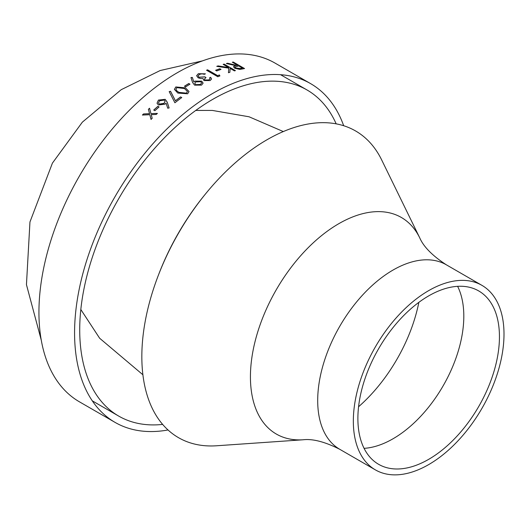 <?xml version="1.0" encoding="UTF-8"?>
<svg xmlns="http://www.w3.org/2000/svg" width="529" height="529" viewBox="0 0 529 529"><rect width="100%" height="100%" fill="white"/><g stroke="black" fill="none" stroke-linecap="round" stroke-linejoin="round"><path stroke-width="0.79" d="M168.03 429.971A195.571 112.915 -60 0 1 115.077 422.4L79.443 401.828A195.571 112.915 -60 0 1 79.443 175.998A195.571 112.915 -60 0 1 275.014 63.083L310.649 83.655A195.571 112.915 -60 0 1 343.685 125.73M115.077 422.4A195.571 112.915 -60 0 1 115.077 196.57A195.571 112.915 -60 0 1 310.649 83.655M157.913 106.303A195.571 112.915 -60 0 0 153.727 110.039L154.885 110.706A195.571 112.915 -60 0 1 159.07 106.97L157.913 106.303L159.031 107.003M169.101 107.916L167.726 108.207L166.08 103.142L165.048 104.147L158.442 104.98L157.02 103.254L158.422 100.074L165.2 99.326L167.243 102.216L169.101 107.916M180.607 96.906A195.571 112.915 -60 0 0 175.436 100.794L170.536 91.272L169.187 91.629L174.901 102.778A195.571 112.915 -60 0 1 181.764 97.574L180.607 96.906L181.712 97.614M185.474 87.86L189.018 91.543L187.65 93.792L177.837 93.071L174.398 89.388L175.787 86.948L185.474 87.86L189.018 91.583M188.8 83.509A195.571 112.915 -60 0 0 184.462 86.22L185.619 86.888A195.571 112.915 -60 0 1 189.957 84.177L188.8 83.509L189.891 84.217M190.969 77.565L192.344 77.439L193.793 81.85L194.897 81.122L201.694 81.155L203.123 83.086L201.556 85.123L194.593 85.149L192.576 82.471L190.969 77.565M209.616 77.77A195.571 112.915 -60 0 1 210.628 77.294L211.567 78.98L210.172 80.567L203.949 80.54L202.944 78.523L200.762 78.596L198.084 77.789L196.609 75.7L198.342 73.703L205.417 73.835A195.571 112.915 -60 0 0 204.406 74.305L201.966 73.822L199.479 74.384L198.111 75.892L198.997 77.208L204.849 76.844L206.006 77.512L204.366 79.158L204.968 80.024L209.001 79.905L210.026 78.801L209.616 77.77M219.396 74.959A195.571 112.915 -60 0 0 217.677 75.66L207.547 69.815A195.571 112.915 -60 0 0 206.548 70.238L217.829 76.751A195.571 112.915 -60 0 1 219.899 75.892L219.383 75.045L219.885 75.978M219.866 68.737A195.571 112.915 -60 0 0 215.601 70.278L216.758 70.946A195.571 112.915 -60 0 1 221.023 69.405L219.866 68.737L220.917 69.438M224.131 64.108A195.571 112.915 -60 0 0 223.152 64.373L228.601 67.52L218.06 65.913A195.571 112.915 -60 0 0 216.745 66.35L228.786 68.135L228.449 72.724A195.571 112.915 -60 0 1 229.864 72.261L230.141 68.413L234.44 70.893A195.571 112.915 -60 0 1 235.418 70.621L224.131 64.108L235.299 70.655M233.263 62.038A195.571 112.915 -60 0 0 232.304 62.217L237.514 65.226A195.571 112.915 -60 0 0 236.734 65.378L227.563 63.235A195.571 112.915 -60 0 0 226.366 63.526L235.544 65.622L233.474 66.714L234.77 68.267L239.816 69.405L242.408 68.968A195.571 112.915 -60 0 1 244.55 68.552L233.263 62.038L244.411 68.578M150.957 113.616L149.548 108.247A195.571 112.915 -60 0 0 148.398 109.311L149.535 113.669L143.531 113.94A195.571 112.915 -60 0 0 142.394 115.051L149.813 114.707L151.049 119.409A195.571 112.915 -60 0 1 152.187 118.298L151.228 114.648L156.227 114.462A195.571 112.915 -60 0 1 157.377 113.391L150.957 113.616L157.397 113.457M303.236 439.764L216.632 445.768A177.076 102.236 -60 0 1 178.511 233.196A177.076 102.236 -60 0 1 381.66 159.917L419.768 237.924C423.617 246.798 432.457 255.752 446.297 264.784A106.534 61.509 -60 0 0 339.757 326.294A106.534 61.509 -60 0 0 339.763 449.306C325.024 441.841 312.844 438.66 303.236 439.764A125.036 72.189 -60 0 1 276.323 289.667A125.036 72.189 -60 0 1 419.768 237.924M428.662 464.607A106.534 61.509 -60 0 1 375.398 469.884A106.534 61.509 -60 0 1 375.398 346.865A106.534 61.509 -60 0 1 481.932 285.356A106.534 61.509 -60 0 1 498.265 370.73A106.534 61.509 -60 0 1 428.662 464.607M428.662 459.351A100.093 57.793 -60 0 1 378.619 464.31A100.093 57.793 -60 0 1 378.619 348.723A100.093 57.793 -60 0 1 478.712 290.937A100.093 57.793 -60 0 1 494.06 371.146A100.093 57.793 -60 0 1 428.662 459.351M158.363 275.278A171.125 98.804 -60 0 1 204.882 194.705M162.648 424.41A188.291 108.71 -60 0 1 118.721 416.098A188.291 108.71 -60 0 1 118.714 198.673A188.291 108.71 -60 0 1 307.012 89.963A188.291 108.71 -60 0 1 336.173 123.852M151.069 119.475L149.813 114.707M142.486 115.051A195.472 112.856 -60 0 1 143.551 113.999L149.562 113.735L148.418 109.377A195.472 112.856 -60 0 1 149.568 108.319M233.468 66.76L235.544 65.622M226.544 63.566A195.472 112.856 -60 0 1 227.543 63.328L236.714 65.47A195.472 112.856 -60 0 1 237.495 65.318L237.514 65.226M232.416 62.283A195.472 112.856 -60 0 1 233.243 62.131M234.969 67.123L235.722 68.122L240.397 68.565A195.472 112.856 -60 0 1 242.414 68.155L238.672 65.894L234.982 67.077L235.742 68.029L240.424 68.472A195.571 112.915 -60 0 1 242.434 68.062M230.141 68.413L229.851 72.347M216.923 66.37A195.472 112.856 -60 0 1 218.047 65.999L228.601 67.52M223.251 64.432A195.472 112.856 -60 0 1 224.111 64.194M215.687 70.324A195.472 112.856 -60 0 1 219.852 68.823M206.627 70.284A195.472 112.856 -60 0 1 207.54 69.901L217.664 75.746A195.472 112.856 -60 0 1 219.383 75.045M210.628 77.294L211.567 79.026M196.609 75.74L198.335 73.789L205.312 73.888M198.111 75.931L198.997 77.294L204.842 76.93L205.926 77.551M204.366 79.198L204.961 80.11L208.995 79.991L210.02 78.841M209.663 77.829A195.472 112.856 -60 0 1 210.621 77.379M192.344 77.439L193.793 81.929L194.89 81.208L201.688 81.241L203.116 83.126M190.969 77.644L192.344 77.525M194.751 83.351L195.677 84.673L200.451 84.508L201.589 82.98M195.677 84.673L200.451 84.428L201.589 82.941L200.736 81.73L195.862 81.896L194.751 83.304L195.67 84.594M184.535 86.26A195.472 112.856 -60 0 1 188.807 83.595M174.405 89.427L175.793 87.02L185.481 87.94M175.952 89.368L176.448 90.499L178.855 92.436L186.466 93.23L187.425 91.524M176.448 90.499L178.848 92.357L186.459 93.15L187.425 91.484L184.469 88.528L176.911 87.635L175.945 89.328L176.435 90.419M169.194 91.702L170.543 91.345L175.443 100.867A195.472 112.856 -60 0 1 180.614 96.986M157.027 103.294L158.435 100.146L165.213 99.399L167.257 102.289L169.115 107.989M158.528 103.089L159.381 104.173L164.109 103.38L165.094 101.297M164.169 100.1L159.527 100.788L158.521 103.056L159.368 104.101L164.096 103.307L165.088 101.257L164.169 100.1M153.787 110.072A195.472 112.856 -60 0 1 157.933 106.369M457.618 286.328A100.093 57.793 -60 0 1 393.027 438.772A100.093 57.793 -60 0 1 364.078 448.341M418.849 302.35A118.727 68.545 -60 0 1 358.569 406.755M41.262 340.121L26.45 284.662L29.955 221.975L52.417 163.117L82.372 122.133L121.22 89.679L160.168 70.536L202.488 60.875M80.825 309.511L99.65 338.249L142.903 374.77M283.313 131.569L249.073 116.783L212.341 110.429L195.756 110.435M481.932 285.356L446.297 264.784M375.398 469.884L339.763 449.306M307.012 89.963L280.582 74.701M118.721 416.098L92.284 400.837"/></g></svg>
